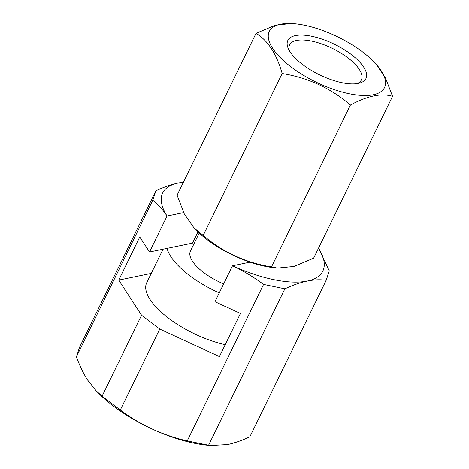 <?xml version="1.0" encoding="UTF-8"?>
<svg xmlns="http://www.w3.org/2000/svg" width="469" height="469" viewBox="0 0 469 469"><rect width="100%" height="100%" fill="white"/><g stroke="black" fill="none" stroke-linecap="round" stroke-linejoin="round"><path stroke-width="0.7" d="M326.19 280.286C320.462 279.407 314.148 279.659 307.242 281.042A89.092 34.876 26 0 0 318.51 248.154L329.279 270.848L326.19 280.286L249.842 436.821C241.881 440.52 234.43 443.111 227.477 444.589L210.188 445.55L187.231 440.936C175.037 438.116 163.312 434.13 152.05 428.988A89.092 34.876 26 0 0 205.856 445.075L210.188 445.55M263.578 284.402L284.876 288.81C292.814 285.111 300.266 282.526 307.242 281.042A89.092 34.876 26 0 1 232.501 265.759L232.501 265.759C243.458 270.935 253.817 277.15 263.578 284.402L187.231 440.936M284.876 288.81L208.529 445.339M155.884 190.789L79.537 347.324L76.447 356.757L152.794 200.222C158.041 204.373 162.796 209.643 167.058 216.033L167.058 216.033A89.092 34.876 26 0 1 178.249 183.021C171.273 184.505 163.816 187.096 155.884 190.789L152.794 200.222M183.438 182.165L178.249 183.021A89.092 34.876 26 0 1 183.397 182.253M151.253 273.386L118.733 280.099L141.562 315.227L159.777 329.068L219.416 356.598L240.45 313.468L214.966 301.702L232.501 265.759L250.03 262.142M194.465 242.79A45.2 17.693 26 0 0 192.495 243.112L149.529 251.976L139.774 236.962L118.733 280.099M183.631 212.609L167.058 216.027L149.529 251.976M96.133 390.788L97.575 392.266A89.092 34.876 26 0 0 152.05 428.988C140.829 423.747 130.241 417.428 120.293 410.029L102.078 396.188L96.133 390.788L87.551 379.978C83.271 373.306 79.572 365.568 76.447 356.757M159.777 329.068L120.293 410.029M141.562 315.227L102.078 396.188M350.425 105.038C330.815 88.231 308.063 77.731 282.168 73.522C276.563 53.829 267.858 40.428 256.039 33.317L177.094 195.18L184.276 213.917L194.09 228.004L203.224 235.385C222.834 252.193 245.586 262.699 271.481 266.902L277.542 268.08L294.081 266.415L313.603 258.214L392.553 96.35C381.549 92.926 367.508 95.823 350.425 105.038L271.481 266.902M282.168 73.522L203.224 235.385M194.09 228.004L195.684 229.646A64.101 25.091 26 0 0 273.597 267.647L277.542 268.075M373.957 61.879A64.101 25.091 26 0 0 362.772 52.094A64.101 25.091 26 0 0 296.045 23.884A64.101 25.091 26 0 0 277.912 55.061A64.101 25.091 26 0 0 360.55 95.365A64.101 25.091 26 0 0 373.957 61.879L375.552 63.52L385.354 77.573L392.553 96.35M163.06 249.186L146.738 282.649A64.101 25.091 26 0 0 166.665 316.739A64.101 25.091 26 0 0 225.22 344.692M167.058 248.359A64.101 25.091 26 0 0 219.269 292.885M199.208 233.058L190.449 251.021A38.681 15.143 26 0 0 223.66 283.886M296.045 23.884L292.099 23.45L275.573 25.109L256.039 33.317M356.886 83.658A39.929 15.629 26 0 0 361.365 79.923A39.929 15.629 26 0 0 347.816 57.804A39.929 15.629 26 0 0 289.584 44.913A39.929 15.629 26 0 0 289.396 50.74M351.217 54.48A43.459 17.013 26 0 0 305.043 35.257A43.459 17.013 26 0 0 288.371 48.758A43.459 17.013 26 0 0 319.436 74.788A43.459 17.013 26 0 0 359.072 83.242A43.459 17.013 26 0 0 351.217 54.48M197.965 231.897L192.495 243.112"/></g></svg>
